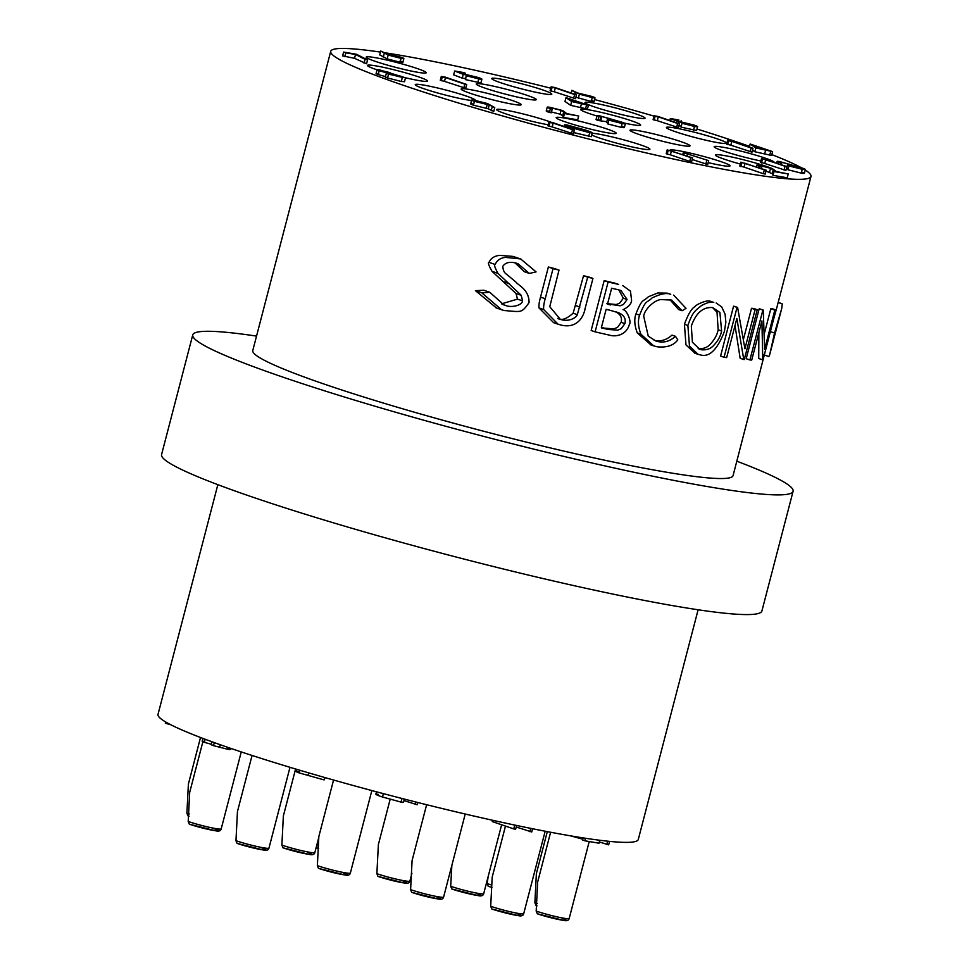 <?xml version="1.0" encoding="UTF-8"?>
<svg xmlns="http://www.w3.org/2000/svg" width="969" height="969" viewBox="0 0 969 969"><rect width="100%" height="100%" fill="white"/><g stroke="black" fill="none" stroke-linecap="round" stroke-linejoin="round"><path stroke-width="1.45" d="M214.088 828.64A17.369 1.393 -165.4 0 1 212.72 830.288A17.369 1.393 -165.4 0 1 189.306 824.171L188.204 821.482L189.694 792.351L202.86 741.782M189.306 824.171L215.481 830.76C218.752 831.572 220.666 830.954 221.198 828.907A19.852 1.587 14.6 0 1 209.025 827.247A19.852 1.587 14.6 0 1 188.204 821.482M488.219 886.247L491.937 887.471A17.369 1.393 -165.4 0 1 488.219 886.247L487.128 883.558L488.194 876.4M535.978 905.458L537.056 905.833A17.369 1.393 -165.4 0 1 535.978 905.458L534.876 902.757L536.366 873.638L547.303 831.632M562.068 918.249A17.369 1.393 -165.4 0 1 560.7 919.896A17.369 1.393 -165.4 0 1 537.286 913.779L536.184 911.078L537.674 881.96L550.61 832.262M537.286 913.779L563.461 920.356C566.732 921.18 568.633 920.562 569.178 918.503A19.852 1.587 14.6 0 1 557.005 916.856A19.852 1.587 14.6 0 1 536.184 911.078M516.574 913.452A17.369 1.393 -165.4 0 1 515.217 915.099A17.369 1.393 -165.4 0 1 491.792 908.983L490.702 906.281L492.191 877.151L505.479 826.085M491.792 908.983L517.967 915.56C521.237 916.383 523.151 915.766 523.696 913.706A19.852 1.587 14.6 0 1 511.523 912.059A19.852 1.587 14.6 0 1 490.702 906.281M436.486 896.809A17.369 1.393 -165.4 0 1 435.117 898.469A17.369 1.393 -165.4 0 1 411.704 892.352L410.602 889.651L412.091 860.52L426.626 804.718M411.704 892.352L437.879 898.929C441.149 899.741 443.051 899.135 443.596 897.076A19.852 1.587 14.6 0 1 431.423 895.417A19.852 1.587 14.6 0 1 410.602 889.651M343.244 872.803A17.369 1.393 -165.4 0 1 341.875 874.45A17.369 1.393 -165.4 0 1 318.462 868.333L317.36 865.644L318.849 836.513L333.554 780.033M318.462 868.333L344.637 874.91C347.907 875.734 349.821 875.116 350.354 873.069A19.852 1.587 14.6 0 1 338.181 871.41A19.852 1.587 14.6 0 1 317.36 865.644M261.836 847.851A17.369 1.393 -165.4 0 1 260.479 849.498A17.369 1.393 -165.4 0 1 237.054 843.381L235.964 840.692L237.453 811.562L252.061 755.457M237.054 843.381L263.229 849.958C266.511 850.782 268.413 850.164 268.958 848.117A19.852 1.587 14.6 0 1 256.785 846.458A19.852 1.587 14.6 0 1 235.964 840.692M189.076 816.225A17.369 1.393 -165.4 0 1 187.998 815.862L186.896 813.161L188.398 784.03L200.51 737.494M187.998 815.862L189.076 816.237M476.578 893.442A17.369 1.393 -165.4 0 1 475.21 895.102A17.369 1.393 -165.4 0 1 451.796 888.985L450.694 886.284L451.857 865.341M451.796 888.985L477.971 895.562C481.242 896.373 483.143 895.768 483.688 893.709A19.852 1.587 14.6 0 1 471.515 892.049A19.852 1.587 14.6 0 1 450.694 886.284M402.765 880.845A17.369 1.393 -165.4 0 1 401.396 882.505A17.369 1.393 -165.4 0 1 377.971 876.388L376.88 873.687L378.37 844.556L390.119 799.437M377.971 876.388L404.146 882.965C407.428 883.776 409.33 883.171 409.875 881.112A19.852 1.587 14.6 0 1 397.702 879.452A19.852 1.587 14.6 0 1 376.88 873.687M307.754 852.272A17.369 1.393 -165.4 0 1 306.386 853.919A17.369 1.393 -165.4 0 1 282.972 847.802L281.87 845.101L283.36 815.983L295.593 768.998M282.972 847.802L309.135 854.379C312.418 855.203 314.319 854.585 314.864 852.526A19.852 1.587 14.6 0 1 302.691 850.879A19.852 1.587 14.6 0 1 281.87 845.101M698.116 609.78L638.28 839.481A248.149 19.901 -165.4 0 1 489.297 819.532A248.149 19.901 -165.4 0 1 230.707 748.359A248.149 19.901 -165.4 0 1 158.008 714.383L217.843 484.67M736.815 461.208A310.189 24.879 -165.4 0 1 793.09 491.283L761.913 610.967A310.189 24.879 -165.4 0 1 455.466 556.848A310.189 24.879 -165.4 0 1 161.569 454.594L192.746 334.911A310.189 24.879 -165.4 0 1 256.543 336.098M793.09 491.283A310.189 24.879 -165.4 0 1 486.644 437.164A310.189 24.879 -165.4 0 1 192.746 334.911M475.234 100.376A31.02 2.483 14.6 0 0 475.294 100.279A31.02 2.483 14.6 0 0 445.897 90.044A31.02 2.483 14.6 0 0 415.253 84.642A31.02 2.483 14.6 0 0 424.337 88.882A31.02 2.483 14.6 0 0 471.54 100.497M470.256 93.303A31.02 2.483 14.6 0 0 502.572 102.193A31.02 2.483 14.6 0 0 521.201 104.688A31.02 2.483 14.6 0 0 491.804 94.465A31.02 2.483 14.6 0 0 461.159 89.051A31.02 2.483 14.6 0 0 470.256 93.303M380.429 52.096A248.149 19.901 14.6 0 0 330.72 51.333A248.149 19.901 14.6 0 0 403.407 85.308A248.149 19.901 14.6 0 0 662.009 156.493A248.149 19.901 14.6 0 0 810.992 176.443A248.149 19.901 14.6 0 0 805.251 170.035M801.472 167.794A248.149 19.901 14.6 0 0 771.833 154.616M749.534 146.367A248.149 19.901 14.6 0 0 696.99 129.022M654.014 116.11A248.149 19.901 14.6 0 0 594.554 99.553M550.743 88.191A248.149 19.901 14.6 0 0 385.044 52.786M766.854 345.182L733.061 475.646A248.149 19.901 -165.4 0 1 584.077 455.696A248.149 19.901 -165.4 0 1 325.475 384.523A248.149 19.901 -165.4 0 1 252.776 350.548L330.72 51.333M762.76 359.887A253.115 20.301 14.6 0 0 763.027 359.862L776.024 309.995A253.115 20.301 -165.4 0 1 774.812 310.116L764.589 349.361L763.281 310.116A253.115 20.301 -165.4 0 1 762.882 310.092L749.897 359.959A253.115 20.301 14.6 0 0 751.726 360.056L761.925 320.896L762.76 359.887L758.727 358.506L758.872 332.621M749.897 359.959L746.191 358.7L759.175 308.832A248.149 19.901 14.6 0 0 759.563 308.845L763.281 310.116M764.565 332.718L770.815 308.748A248.149 19.901 14.6 0 0 771.966 308.602L776.024 309.995M743.78 359.523A253.115 20.301 14.6 0 0 744.253 359.572L757.249 309.705A253.115 20.301 -165.4 0 1 755.142 309.511L744.919 348.767L737.615 307.464A253.115 20.301 -165.4 0 1 737.058 307.391L724.073 357.258A253.115 20.301 14.6 0 0 726.665 357.609L736.864 318.45L743.78 359.523L740.159 358.288L735.011 325.572M724.073 357.258L720.585 356.071L733.569 306.204A248.149 19.901 14.6 0 0 734.127 306.277L737.615 307.464M743.502 339.102L751.532 308.287A248.149 19.901 14.6 0 0 753.616 308.457L757.249 309.705M695.039 353.285L685.979 344.916L684.429 324.3C688.135 314.162 691.636 308.299 694.943 306.688C695.778 304.617 707.418 299.469 710.35 301.274L713.79 302.449C711.755 301.347 707.697 302.352 701.629 305.441C695.669 310.528 692.847 311.025 687.881 325.475L689.468 346.151L698.189 354.363L700.417 354.92C709.344 357.537 717.339 349.7 724.412 331.422L725.854 322.132L725.103 314.198L721.626 306.822L716.152 303.043M558.035 324.179L553.65 322.689L539.006 307.936C538.74 305.296 539.236 301.698 540.52 297.12L548.369 267.008A248.149 19.901 14.6 0 0 554.438 268.546L559.016 270.109A253.115 20.301 -165.4 0 1 553.045 268.607L545.208 298.718C543.924 303.309 543.403 306.907 543.657 309.535L558.035 324.179L561.039 325.063C576.167 328.745 583.374 318.159 585.106 308.542L592.955 278.418L588.849 277.013A248.149 19.901 14.6 0 1 583.544 275.741L573.139 313.205C566.502 319.055 561.366 320.787 557.72 318.389M496.503 308.009L475.428 290.652A247.434 109.776 -8.4 0 0 483.737 290.228L489.805 292.299A255.768 113.47 171.6 0 1 481.799 292.82L501.554 309.753L504.231 310.54C521.601 311.824 521.274 313.556 529.05 302.631C529.268 289.477 517.821 285.092 515.823 281.979L506.533 274.203C504.304 272.907 503.068 270.278 502.814 266.318C505.382 262.478 509.864 261.424 516.271 263.156L517.906 263.653L529.401 273.44L524.29 271.695L515.036 262.853M501.397 303.878L517.482 299.13L516.053 293.522L491.998 271.308C488.594 265.227 487.613 262.248 489.054 262.369C490.738 258.348 494.251 256.01 499.616 255.356L512.916 256.385L520.656 258.941L505.382 257.366C500.452 257.936 497.049 260.298 495.183 264.464C493.815 264.428 494.735 267.396 497.957 273.355L491.998 271.308M591.163 330.502L604.159 280.635A248.149 19.901 14.6 0 0 614.721 283.093L618.573 284.401A253.115 20.301 -165.4 0 1 608.108 281.991L595.111 331.858L591.163 330.502M651.035 344.94L637.299 332.973C634.489 325.523 634.041 319.164 635.943 313.908C642.338 297.871 642.58 302.376 648.418 296.732L657.781 292.989L667.169 293.135L670.705 294.346C666.817 292.59 660.604 293.789 652.064 297.955C646.238 303.6 645.984 299.106 639.601 315.155C637.711 320.606 638.147 326.965 640.921 334.22L653.748 345.885L657.103 346.781C666.781 347.774 673.685 345.473 677.816 339.877A394.068 148.293 -139 0 0 675.454 336.304C670.197 341.076 664.504 342.856 658.399 341.657L655.795 340.967L648.237 336.11L643.743 316.403C643.828 310.504 653.336 300.572 660.664 299.566L671.626 300.075L682.115 310.734L678.627 309.535L669.821 299.554M654.039 340.276L654.874 340.446C660.991 341.657 666.696 339.877 671.965 335.117L675.454 336.304M774.195 316.996L776.641 308.336M551.652 122.445A31.02 2.483 14.6 0 0 518.27 112.767A31.02 2.483 14.6 0 0 496.661 109.594A31.02 2.483 14.6 0 0 505.745 113.833A31.02 2.483 14.6 0 0 548.236 124.771M591.696 134.994A31.02 2.483 14.6 0 0 598.987 137.84A31.02 2.483 14.6 0 0 631.303 146.743A31.02 2.483 14.6 0 0 649.933 149.238A31.02 2.483 14.6 0 0 626.035 140.481A31.02 2.483 14.6 0 0 592.144 133.262M708.169 162.635A31.02 2.483 14.6 0 0 730.032 165.869A31.02 2.483 14.6 0 0 700.635 155.646A31.02 2.483 14.6 0 0 669.991 150.231A31.02 2.483 14.6 0 0 670.003 150.365M771.469 168.279A31.02 2.483 14.6 0 0 738.003 158.419A31.02 2.483 14.6 0 0 715.485 155.028A31.02 2.483 14.6 0 0 724.57 159.279A31.02 2.483 14.6 0 0 740.34 164.052M774.207 162.235A31.02 2.483 14.6 0 0 744.144 151.951A31.02 2.483 14.6 0 0 714.177 146.707A31.02 2.483 14.6 0 0 723.262 150.958A31.02 2.483 14.6 0 0 760.895 160.987M675.502 131.748A31.02 2.483 14.6 0 0 707.83 140.65A31.02 2.483 14.6 0 0 726.459 143.133A31.02 2.483 14.6 0 0 697.062 132.91A31.02 2.483 14.6 0 0 666.418 127.496A31.02 2.483 14.6 0 0 675.502 131.748M594.106 106.796A31.02 2.483 14.6 0 0 626.434 115.699A31.02 2.483 14.6 0 0 645.051 118.182A31.02 2.483 14.6 0 0 615.666 107.959A31.02 2.483 14.6 0 0 585.022 102.544A31.02 2.483 14.6 0 0 594.106 106.796M500.864 82.789A31.02 2.483 14.6 0 0 533.192 91.68A31.02 2.483 14.6 0 0 551.809 94.175A31.02 2.483 14.6 0 0 522.424 83.952A31.02 2.483 14.6 0 0 491.78 78.537A31.02 2.483 14.6 0 0 500.864 82.789M375.282 61.35A31.02 2.483 14.6 0 0 407.61 70.252A31.02 2.483 14.6 0 0 426.227 72.748A31.02 2.483 14.6 0 0 396.842 62.525A31.02 2.483 14.6 0 0 366.197 57.11A31.02 2.483 14.6 0 0 375.282 61.35M402.292 77.641L401.287 81.469L404.521 81.711L405.478 77.774L388.557 74.153C385.989 73.244 385.396 72.808 386.788 72.845L379.17 70.761C376.226 69.659 376.42 69.38 379.787 69.913L405.478 77.774A31.02 2.483 14.6 0 0 427.535 81.069A31.02 2.483 14.6 0 0 398.15 70.846A31.02 2.483 14.6 0 0 367.505 65.432A31.02 2.483 14.6 0 0 376.59 69.671A31.02 2.483 14.6 0 0 377.05 69.829M565.266 121.876A31.02 2.483 14.6 0 0 597.582 130.779A31.02 2.483 14.6 0 0 616.211 133.274A31.02 2.483 14.6 0 0 586.814 123.051A31.02 2.483 14.6 0 0 556.17 117.637A31.02 2.483 14.6 0 0 565.266 121.876M639.08 134.473A31.02 2.483 14.6 0 0 671.396 143.376A31.02 2.483 14.6 0 0 690.025 145.871A31.02 2.483 14.6 0 0 660.64 135.648A31.02 2.483 14.6 0 0 629.995 130.234A31.02 2.483 14.6 0 0 639.08 134.473M624.411 123.111A31.02 2.483 14.6 0 0 640.63 125.074A31.02 2.483 14.6 0 0 611.245 114.851A31.02 2.483 14.6 0 0 580.601 109.436A31.02 2.483 14.6 0 0 589.685 113.688A31.02 2.483 14.6 0 0 596.965 116.014M485.348 88.24A31.02 2.483 14.6 0 0 517.676 97.13A31.02 2.483 14.6 0 0 536.293 99.625A31.02 2.483 14.6 0 0 506.908 89.402A31.02 2.483 14.6 0 0 476.263 83.988A31.02 2.483 14.6 0 0 485.348 88.24M494.759 107.571L489.248 104.955L474.422 101.357C470.74 100.025 470.764 99.662 474.495 100.243L487.589 103.61L494.759 107.571L493.754 111.399L488.255 108.782L473.429 105.185C469.747 103.865 469.771 103.489 473.49 104.071M401.287 81.469L387.564 77.98C384.996 77.072 384.402 76.636 385.795 76.672L378.176 74.589C375.221 73.487 375.427 73.208 378.782 73.753M764.723 163.482L760.532 162.392L761.525 158.565L786.925 166.583L785.92 170.411L764.723 163.482L765.728 159.655L762.506 159.11L761.501 162.937M801.533 171.973C805.396 173.39 805.3 173.766 801.242 173.112L787.906 169.757L788.911 165.929L800.055 168.533C803.083 169.042 803.337 168.836 800.842 167.891L800.648 168.63M788.148 168.824L786.634 168.315L787.64 164.476C790.619 165.021 791.237 164.924 789.481 164.197L789.335 164.73M744.035 167.104L739.831 166.014L740.825 162.174L766.225 170.205L765.219 174.032L763.342 173.705L744.035 167.104L745.028 163.276L741.806 162.719L740.813 166.559M788.221 173.96L774.001 171.525L773.214 169.866L770.573 168.291L761.67 166.014C758.969 165.602 759.006 165.893 761.791 166.886L759.902 166.571C755.881 165.13 755.772 164.706 759.563 165.275L772.281 168.545L776.278 171.537L788.221 173.96L787.228 177.787L773.008 175.353L772.22 173.693L765.994 171.053M552.16 126.915L547.969 125.813L548.963 121.985L552.827 122.639L574.363 130.003L573.357 133.831L552.16 126.915L553.166 123.075L549.944 122.53L548.938 126.358M400.04 61.083C403.746 62.416 403.758 62.791 400.088 62.222L387.188 58.891L379.703 54.87L380.708 51.03L386.486 53.707L401.033 57.256C404.739 58.576 404.751 58.964 401.081 58.394L388.194 55.063L380.708 51.03M465.762 78.574L462.249 78.162L453.637 74.843L454.631 71.016L463.218 72.481L465.423 73.232L465.205 74.092M465.423 73.232L458.301 72.021L462.843 73.765L478.516 77.568C482.889 79.119 482.986 79.579 478.795 78.925L481.92 79.131L480.927 82.959L465.35 79.579L466.343 75.752L476.7 78.186C479.655 78.634 479.607 78.319 476.554 77.229L476.324 78.114M578.687 116.001L564.467 113.567L563.667 111.907L561.039 110.333L552.124 108.068C549.435 107.644 549.471 107.934 552.245 108.928L550.368 108.613C546.346 107.184 546.225 106.747 550.017 107.329L562.735 110.587L566.744 113.579L578.687 116.001L577.694 119.829L563.461 117.406L562.674 115.735L560.034 114.16L551.131 111.895M551.93 108.819L552.124 108.068C549.435 107.644 549.471 107.934 552.245 108.928L551.252 112.767L549.375 112.44C545.341 111.011 545.232 110.575 549.023 111.156M606.812 121.743L597.909 120.447C595.269 119.405 595.499 119.126 598.624 119.623M621.492 126.212C625.356 127.617 625.259 127.993 621.202 127.351L607.866 123.984L608.871 120.156L620.027 122.772C623.043 123.281 623.297 123.063 620.802 122.118L620.608 122.869M608.108 123.063L606.594 122.542L607.599 118.715C610.579 119.248 611.197 119.151 609.44 118.424L609.295 118.969M772.608 151.636L755.832 147.93L750.151 144.03L772.608 151.636L771.603 155.464L754.839 151.758L752.525 150.171M657.309 120.701L653.106 119.611L654.099 115.783L657.975 116.437L679.499 123.802L678.506 127.629L657.309 120.701L658.302 116.874L655.08 116.328L654.087 120.156M692.387 125.716C695.342 126.164 695.294 125.849 692.241 124.759L678.93 121.864L670.318 118.545L678.906 120.011L673.988 119.55L678.53 121.295L694.204 125.11C698.576 126.66 698.673 127.109 694.482 126.454L697.607 126.66L696.614 130.488L681.025 127.121L682.031 123.281L692.387 125.716C695.342 126.164 695.294 125.849 692.241 124.759L692.011 125.643M681.437 126.103L677.937 125.691M554.292 91.789L550.101 90.686L551.095 86.859L554.958 87.525L576.494 94.877L575.489 98.705L554.292 91.789L555.298 87.949L552.076 87.404L551.07 91.231M591.187 100.352C594.893 101.684 594.905 102.06 591.235 101.491L575.877 97.215M730.82 145.205L726.617 144.102L727.622 140.275L731.486 140.941L753.022 148.293L752.017 152.121L730.82 145.205L731.825 141.365L728.603 140.82L727.598 144.647M588.437 105.233L587.432 109.073L570.656 105.355L564.975 101.454L565.969 97.627L588.437 105.233L571.662 101.527L565.969 97.627M708.678 160.648L683.29 152.63L708.678 160.648L707.685 164.488L692.169 159.497M670.391 154.81L666.188 153.72L667.193 149.88L692.581 157.911L691.587 161.738L689.71 161.411L670.391 154.81L671.384 150.982L668.162 150.425L667.169 154.265M588.692 136.544L589.685 132.717L571.383 127.654C564.661 125.461 563.219 124.565 567.059 124.977L585.603 130.088C592.265 132.268 593.622 133.153 589.685 132.717L592.253 132.85L591.247 136.69L573.684 132.583M354.533 58.31L342.626 55.899L343.62 52.072L356.495 54.264L367.578 59.945L366.573 63.772L354.533 58.31L355.526 54.482L345.824 52.823L344.831 56.65M444.492 81.36L440.289 80.27L441.283 76.442L445.159 77.096L466.683 84.46L465.689 88.288L444.492 81.36L445.486 77.532L442.264 76.987L441.27 80.815M529.401 273.44A290.179 146.331 -13.9 0 0 536.075 271.901L520.656 258.941M497.957 273.355L521.213 295.291L522.582 300.875L517.482 299.13M522.582 300.875C522.073 305.429 511.317 307.997 505.564 305.429L504.025 304.969L489.805 292.299M481.799 292.82L475.428 290.652M592.955 278.418A253.115 20.301 -165.4 0 1 587.711 277.158L577.318 314.634C577.173 316.269 571.383 321.829 562.056 319.867L558.774 318.753M587.711 277.158L583.544 275.741M562.056 319.867L560.385 319.382L549.762 306.688L559.016 270.109M553.045 268.607L548.369 267.008M624.872 323.634L621.274 328.636L617.701 330.187L608.096 329.424A253.115 20.301 -165.4 0 1 601.313 327.873L606.146 309.329A253.115 20.301 14.6 0 0 609.319 310.068L618.937 312.878C624.133 315.349 626.119 318.934 624.872 323.634L621.141 322.35C622.377 317.65 620.378 314.053 615.145 311.57L614.915 311.473M608.096 329.424L604.256 328.116L613.91 328.903L617.519 327.365L621.141 322.35M606.824 303.636L616.272 304.508L619.639 303.2L623.321 298.222L618.864 289.901M610.7 304.956A253.115 20.301 -165.4 0 1 607.478 304.218L611.633 288.229A253.115 20.301 14.6 0 0 618.113 289.719L620.996 290.53L627.088 299.506L623.442 304.484L620.087 305.804L607.563 303.891M627.088 299.506L623.321 298.222M595.111 331.858A253.115 20.301 14.6 0 0 610.01 335.274C615.969 336.946 626.337 335.117 629.305 324.603C631.958 321.623 626.349 309.341 623.043 309.729C628.542 306.979 631.388 303.866 631.594 300.414L630.468 291.136L622.679 285.54M608.108 281.991L604.159 280.635M601.422 327.461A248.149 19.901 14.6 0 0 604.256 328.116M682.115 310.734A396.939 201.14 -14.1 0 0 686.04 308.336L673.649 295.133M701.629 349.785L699.8 349.337L692.399 342.202L691.321 326.093C695.899 312.987 702.997 306.822 712.615 307.585L719.894 312.442L721.614 330.998C720.645 336.025 717.968 340.87 713.572 345.545C710.64 348.779 706.667 350.197 701.629 349.785L698.177 348.61C703.228 349.022 707.2 347.605 710.132 344.358C714.504 339.707 717.181 334.862 718.162 329.811L717.024 312.188L712.506 307.573M721.614 330.998L718.162 329.811M687.881 325.475L684.429 324.3M755.142 309.511L751.532 308.287M737.058 307.391L733.569 306.204M774.812 310.116L770.815 308.748M762.882 310.092L759.175 308.832M778.216 302.304L782.262 303.866L781.753 308.384L774.546 333.045L769.652 354.848L781.583 309.026M774.546 333.045L770.391 331.628M782.262 303.866L778.168 302.473M769.652 354.848L768.841 356.556L763.826 354.836M779.585 316.488A253.115 20.301 -165.4 0 1 779.548 316.815L771.796 346.187M442.264 76.987L441.283 76.442M466.683 84.46L464.805 84.146L463.812 87.973M464.805 84.146L445.486 77.532M345.824 52.823L343.62 52.072M367.578 59.945L365.034 59.351L364.041 63.179M365.034 59.351L355.526 54.482M473.429 105.185L474.422 101.357C470.74 100.025 470.764 99.662 474.495 100.243M485.348 103.937C487.94 104.361 488.025 104.131 485.59 103.247L476.603 100.982C474.011 100.558 473.865 100.776 476.191 101.636L485.348 103.937C487.94 104.361 488.025 104.131 485.59 103.247L485.408 103.949M476.409 101.721L476.603 100.982C474.011 100.558 473.865 100.776 476.191 101.636M487.213 104.628L486.22 108.467M489.248 104.955L488.255 108.782M492.179 106.953L491.186 110.781M378.176 74.589L379.17 70.761C376.226 69.659 376.42 69.38 379.787 69.913M385.093 76.83L386.788 72.845M381.713 71.294L381.883 70.652C379.569 70.265 379.303 70.41 381.083 71.088L388.86 73.026C391.076 73.39 391.246 73.208 389.356 72.493L381.883 70.652C379.569 70.265 379.303 70.41 381.083 71.088M388.86 73.026C391.076 73.39 391.246 73.208 389.356 72.493L389.199 73.087M390.895 74.625L391.113 73.789C388.157 73.305 387.951 73.547 390.507 74.492L400.1 76.878C403.092 77.387 403.31 77.157 400.766 76.212L391.113 73.789C388.157 73.305 387.951 73.547 390.507 74.492M400.1 76.878C403.092 77.387 403.31 77.157 400.766 76.212L400.572 76.963M388.557 74.153L387.564 77.98M762.506 159.11L761.525 158.565M786.925 166.583L785.047 166.256L784.042 170.084M785.047 166.256L765.728 159.655M790.643 164.742L781.898 162.32L781.28 164.657M778.591 163.737L778.943 162.38L781.898 162.32L780.832 162.707L780.396 164.355M800.055 168.533C803.083 169.042 803.337 168.836 800.842 167.891L789.844 165.239L789.626 166.05M789.844 165.239L787.64 164.476M779.657 161.557C776.532 161.072 776.302 161.338 778.943 162.38C776.302 161.338 776.532 161.072 779.657 161.557L802.526 168.146C806.39 169.551 806.293 169.938 802.235 169.284L801.242 173.112M802.526 168.146C806.39 169.551 806.293 169.938 802.235 169.284L788.911 165.929M741.806 162.719L740.825 162.174M766.225 170.205L764.347 169.878L763.342 173.705M764.347 169.878L745.028 163.276M761.355 168.533L761.791 166.886C759.006 165.893 758.969 165.602 761.67 166.014L761.477 166.777M770.573 168.291L769.58 172.119M773.214 169.866L772.22 173.693M774.001 171.525L773.008 175.353M759.902 166.571L759.551 167.916M756.329 166.813L756.777 165.118L759.563 165.275M549.944 122.53L548.963 121.985M574.363 130.003L572.485 129.689L571.48 133.516M572.485 129.689L553.166 123.075M564.128 126.503L564.552 124.844L567.059 124.977M569.13 126.503L569.336 125.74C566.599 125.498 567.907 126.249 573.26 127.969L587.541 131.978L588.34 131.469L567.555 125.655M587.541 131.978L588.34 131.469L588.183 132.075M571.383 127.654L571.068 128.877M583.726 129.761L583.386 131.057M668.162 150.425L667.193 149.88M692.581 157.911L690.703 157.584L689.71 161.411M690.703 157.584L671.384 150.982M684.271 153.175L683.811 154.907M683.29 152.63L682.782 154.555M687.481 153.732L686.9 155.961M706.801 160.333L705.807 164.161M401.033 57.256C404.739 58.576 404.751 58.964 401.081 58.394L400.088 62.222M390.083 55.39L390.253 54.7C387.745 54.3 387.709 54.53 390.144 55.415L398.974 57.655C401.505 58.055 401.602 57.825 399.264 56.965L390.253 54.7C387.745 54.3 387.709 54.53 390.144 55.415M398.974 57.655C401.505 58.055 401.602 57.825 399.264 56.965L399.083 57.668M388.194 55.063L387.188 58.891M476.7 78.186C479.655 78.634 479.607 78.319 476.554 77.229L463.243 74.334L462.249 78.162M463.243 74.334L454.631 71.016M466.755 74.734L466.489 75.776M466.343 75.752L478.795 78.925L477.802 82.753M561.039 110.333L560.034 114.16M563.667 111.907L562.674 115.735M564.467 113.567L563.461 117.406M550.368 108.613L549.375 112.44M546.237 110.987L547.231 107.159L550.017 107.329M610.603 118.981L601.858 116.546L600.853 120.374M597.909 120.447L598.915 116.619L601.858 116.546L600.792 116.934L599.787 120.762M620.027 122.772C623.043 123.281 623.297 123.063 620.802 122.118L609.804 119.466L609.598 120.277M609.804 119.466L607.599 118.715M599.617 115.795C596.504 115.299 596.262 115.577 598.915 116.619C596.262 115.577 596.504 115.299 599.617 115.795L622.486 122.373C626.349 123.79 626.253 124.165 622.195 123.523L621.202 127.351M622.486 122.373C626.349 123.79 626.253 124.165 622.195 123.523L608.871 120.156M573.139 101.406L579.377 102.46L570.026 99.274L573.139 101.406M571.662 101.527L570.656 105.355M581.582 103.223L580.588 107.05M586.56 104.918L585.555 108.746M728.603 140.82L727.622 140.275M753.022 148.293L751.132 147.978L750.139 151.806M751.132 147.978L731.825 141.365M757.31 147.797L763.548 148.863L754.197 145.665L757.31 147.797M755.832 147.93L754.839 151.758M750.151 144.03L749.364 147.046M765.764 149.626L764.759 153.453M770.73 151.321L769.725 155.149M655.08 116.328L654.099 115.783M679.499 123.802L677.622 123.475L676.616 127.314M677.622 123.475L658.302 116.874M670.318 118.545L669.809 120.483M678.93 121.864L678.518 123.463M682.442 122.264L682.164 123.305M682.031 123.281L694.482 126.454L693.489 130.282M681.11 120.762L680.88 121.622M552.076 87.404L551.095 86.859M576.494 94.877L574.617 94.562L573.612 98.39M574.617 94.562L555.298 87.949M575.429 92.6L571.855 90.311L577.633 92.988L592.18 96.525C595.887 97.857 595.911 98.232 592.241 97.663L575.429 92.6L574.968 94.356M592.18 96.525C595.887 97.857 595.911 98.232 592.241 97.663L591.235 101.491M581.23 94.659L581.412 93.969C578.905 93.569 578.856 93.811 581.303 94.683L590.133 96.924C592.653 97.324 592.749 97.106 590.424 96.246L581.412 93.969C578.905 93.569 578.856 93.811 581.303 94.683M590.133 96.924C592.653 97.324 592.749 97.106 590.424 96.246L590.242 96.936M571.855 90.311L571.141 93.048M579.341 94.344L578.348 98.172M170.883 724.8L165.324 723.213L165.651 721.953M204.713 741.455C201.455 740.934 201.334 741.237 204.362 742.351L211.836 744.398C210.467 744.349 211.024 744.773 213.507 745.658L227.473 749.219C231.567 749.885 231.712 749.534 227.909 748.153M204.362 742.351L205.162 739.25M227.473 749.219L227.945 747.414M219.551 747.462L220.266 744.737M213.507 745.658L214.306 742.605M299.082 771.772C295.484 771.215 295.521 771.603 299.215 772.935L324.082 779.912L325.075 777.622M324.082 779.912L324.712 777.513M299.215 772.935L299.905 770.282M403.964 800.576L417.13 804.754L417.724 802.489M415.253 804.427L415.883 802.029M378.394 794.362C374.47 793.926 375.839 794.81 382.501 797.002L401.033 802.102L403.528 802.235L404.352 799.098M401.033 802.102L401.965 798.48M382.501 797.002L383.373 793.635M516.223 827.005L531.739 831.983L532.575 828.749M529.861 831.668L530.709 828.374M492.567 820.271L492.228 821.555L513.752 828.919L515.629 829.234L516.622 825.467M513.752 828.919L514.757 825.079M599.314 841.976L608.653 844.847L609.562 841.383M606.776 844.532L607.648 841.189M583.12 837.894L582.563 840.014L584.779 840.777L598.999 843.2L599.763 840.268M584.779 840.777L585.433 838.258M570.559 835.847L582.781 839.202M487.128 883.558A19.852 1.587 14.6 0 0 491.852 885.085M534.876 902.757A19.852 1.587 14.6 0 0 537.286 903.568M186.896 813.161A19.852 1.587 14.6 0 0 189.306 813.96M316.681 845.562A19.852 1.587 14.6 0 0 318.571 845.985M316.1 847.754L318.656 848.311A17.369 1.393 -165.4 0 1 316.112 847.742M518.391 258.251L512.916 256.385M495.183 264.464L489.054 262.369M509.524 283.711L503.989 281.822M521.213 295.291L516.053 293.522M505.564 305.429L502.511 304.387M543.657 309.535L539.006 307.936M579.934 307.04L575.768 305.623M577.318 314.634L573.139 313.205M545.208 298.718L540.52 297.12M618.937 312.878L615.145 311.57M618.573 284.401L614.721 283.093M639.601 315.155L635.943 313.908M670.705 294.346L667.169 293.135M640.921 334.22L637.299 332.973M658.399 341.657L654.874 340.446M713.79 302.449L710.35 301.274M384.281 53.331L383.276 57.159M307.948 775.503L308.639 772.862M581.315 838.815L581.618 837.664M241.257 751.92L221.198 828.907M589.225 841.528L569.178 918.503M545.172 831.232L523.696 913.706M465.229 814.033L443.596 897.076M371.842 790.571L350.354 873.069M289.997 767.315L268.958 848.117M501.639 824.776L483.688 893.709M411.922 873.251L409.875 881.112M318.559 838.33L314.864 852.526M776.435 309.135L810.992 176.443M495.995 307.827L501.554 309.729M650.211 344.661L653.76 345.872M694.749 353.188L698.189 354.363M470.655 103.913L471.649 100.073M376.069 73.583L377.074 69.756M804.391 173.33L805.396 169.49M776.666 163.071L777.102 161.411M402.862 62.379L403.855 58.552M624.363 127.557L625.356 123.729M596.068 119.466L597.061 115.638M594.009 101.648L595.002 97.821M202.909 738.402L202.158 741.297M230.961 748.443L230.695 749.473M211.872 741.721L211.133 744.543M296.95 769.398L296.381 771.615M376.469 791.806L375.839 794.217"/></g></svg>
